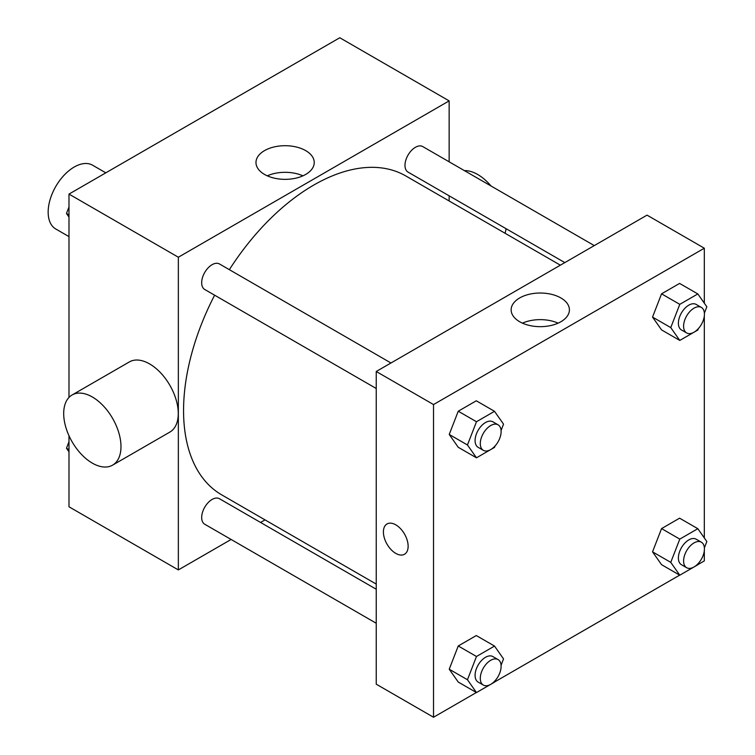 <?xml version="1.0" encoding="UTF-8"?>
<svg xmlns="http://www.w3.org/2000/svg" width="755" height="755" viewBox="0 0 755 755"><rect width="100%" height="100%" fill="white"/><g stroke="black" fill="none" stroke-linecap="round" stroke-linejoin="round"><path stroke-width="1.13" d="M105.813 172.838L92.61 165.213A36.825 21.263 120 0 0 64.232 175.075A36.825 21.263 120 0 0 48.16 212.136A36.825 21.263 120 0 0 55.785 228.991L68.988 236.617M231.115 539.466L178.35 569.921L68.988 506.784L68.988 435.739M68.988 397.432L68.988 194.092L339.788 37.75L449.149 100.887L449.149 161.815M265.033 519.884L260.569 522.46M214.618 295.186A184.116 106.304 120 0 0 183.559 410.569A184.116 106.304 120 0 0 221.687 494.855L376.235 584.087M560.361 265.184L405.803 175.953A184.116 106.304 120 0 0 229.35 269.667M449.149 195.828L449.149 200.981M178.35 569.921L178.35 257.228L449.149 100.887M594.279 245.602L422.762 146.583A14.732 8.503 120 0 0 411.418 150.528A14.732 8.503 120 0 0 404.982 165.354A14.732 8.503 120 0 0 408.04 172.093L564.816 262.608M376.235 589.24L219.46 498.725A14.732 8.503 120 0 0 208.106 502.67A14.732 8.503 120 0 0 201.679 517.486A14.732 8.503 120 0 0 204.728 524.234L376.235 623.252M376.235 388.495L204.728 289.476A14.732 8.503 -60 0 1 204.728 272.461A14.732 8.503 -60 0 1 219.46 263.957L390.967 362.985M178.35 257.228L68.988 194.092M264.505 174.414A29.134 16.818 180 0 1 255.973 162.523A29.134 16.818 180 0 1 285.107 145.706A29.134 16.818 180 0 1 314.24 162.523A29.134 16.818 180 0 1 296.253 178.067A29.134 16.818 180 0 1 264.505 174.414M72.084 394.988L129.369 361.919A40.506 23.386 60 0 1 160.579 372.772A40.506 23.386 60 0 1 178.265 413.532A40.506 23.386 60 0 1 169.875 432.077L112.589 465.146A40.506 23.386 60 0 1 72.084 441.76A40.506 23.386 60 0 1 72.084 394.988A40.506 23.386 60 0 1 103.303 405.841A40.506 23.386 60 0 1 120.979 446.601A40.506 23.386 60 0 1 112.589 465.146M505.038 233.248A40.506 23.386 -120 0 0 506.048 228.68M491.033 185.994A40.506 23.386 -120 0 0 464.382 170.611M267.279 175.83A29.134 16.818 180 0 1 302.934 175.83M476.377 692.514L433.521 717.25L376.235 684.181L376.235 371.488L647.035 215.137L704.321 248.216L704.321 303.18M704.321 550.697L704.321 560.908L697.884 564.627M679.679 575.131L494.572 682.001M661.559 329.907L652.537 317.081L661.559 293.827L679.594 283.418L661.559 293.827L652.537 317.081L661.559 329.907L679.783 340.43L670.761 327.604L679.783 304.35L697.828 293.94L706.84 306.766L704.387 313.108M458.247 682.048L449.225 669.213L458.247 645.969L476.292 635.55L458.247 645.969L449.225 669.213L458.247 682.048L476.481 692.571L467.458 679.736L476.481 656.491L494.516 646.072L503.538 658.907L501.075 665.249M704.321 315.939L704.321 537.947M433.521 717.25L433.521 404.557L704.321 248.216M661.559 564.674L652.537 551.839L661.559 528.594L679.594 518.175L661.559 528.594L652.537 551.839L661.559 564.674L679.783 575.197L670.761 562.362L679.783 539.117L697.828 528.698L706.84 541.533L704.387 547.875M458.247 447.29L449.225 434.455L458.247 411.211L476.292 400.792L458.247 411.211L449.225 434.455L458.247 447.29L476.481 457.813L467.458 444.978L476.481 421.734L494.516 411.315L503.538 424.15L501.075 430.492M433.521 404.557L376.235 371.488M519.685 321.743A29.134 16.818 180 0 1 511.144 309.852A29.134 16.818 180 0 1 540.278 293.025A29.134 16.818 180 0 1 569.412 309.852A29.134 16.818 180 0 1 551.433 325.386A29.134 16.818 180 0 1 519.685 321.743M408.134 546.242A17.488 10.098 60 0 1 404.51 554.255A17.488 10.098 60 0 1 387.022 544.157A17.488 10.098 60 0 1 387.022 523.961A17.488 10.098 60 0 1 400.499 528.642A17.488 10.098 60 0 1 408.134 546.242M404.51 554.255A17.488 10.098 60 0 1 387.022 544.147A17.488 10.098 60 0 1 387.022 523.951M522.451 323.149A29.134 16.818 180 0 1 558.105 323.149M495.072 445.969L494.516 447.394L476.481 457.813M498.064 424.81L492.864 421.809A14.732 8.503 120 0 0 481.511 425.754A14.732 8.503 120 0 0 475.084 440.58A14.732 8.503 120 0 0 478.132 447.319L483.342 450.329A14.732 8.503 120 0 0 498.064 441.826A14.732 8.503 120 0 0 498.064 424.81A14.732 8.503 120 0 0 486.72 428.764A14.732 8.503 120 0 0 480.293 443.581A14.732 8.503 120 0 0 483.342 450.329M467.458 444.978L449.225 434.455M476.481 421.734L458.247 411.211M494.516 411.315L476.292 400.792M698.375 328.595L697.828 330.02L679.783 340.43M701.376 307.436L696.167 304.425A14.732 8.503 120 0 0 684.813 308.38A14.732 8.503 120 0 0 678.386 323.197A14.732 8.503 120 0 0 681.435 329.944L686.644 332.946A14.732 8.503 120 0 0 701.376 324.442A14.732 8.503 120 0 0 701.376 307.436A14.732 8.503 120 0 0 690.023 311.381A14.732 8.503 120 0 0 683.596 326.207A14.732 8.503 120 0 0 686.644 332.946M670.761 327.604L652.537 317.081M679.783 304.35L661.559 293.827M697.828 293.94L679.594 283.418M495.072 680.727L494.516 682.152L476.481 692.571M498.064 659.577L492.864 656.567A14.732 8.503 120 0 0 481.511 660.512A14.732 8.503 120 0 0 475.084 675.338A14.732 8.503 120 0 0 478.132 682.076L483.342 685.087A14.732 8.503 120 0 0 498.064 676.584A14.732 8.503 120 0 0 498.064 659.577A14.732 8.503 120 0 0 486.72 663.522A14.732 8.503 120 0 0 480.293 678.339A14.732 8.503 120 0 0 483.342 685.087M467.458 679.736L449.225 669.213M476.481 656.491L458.247 645.969M494.516 646.072L476.292 635.55M698.375 563.353L697.828 564.778L679.783 575.197M701.376 542.194L696.167 539.193A14.732 8.503 120 0 0 684.813 543.138A14.732 8.503 120 0 0 678.386 557.954A14.732 8.503 120 0 0 681.435 564.702L686.644 567.713A14.732 8.503 120 0 0 701.376 559.2A14.732 8.503 120 0 0 701.376 542.194A14.732 8.503 120 0 0 690.023 546.139A14.732 8.503 120 0 0 683.596 560.965A14.732 8.503 120 0 0 686.644 567.713M670.761 562.362L652.537 551.839M679.783 539.117L661.559 528.594M697.828 528.698L679.594 518.175M68.988 217.053L66.468 213.467L68.988 206.974M75.424 190.373L93.629 179.869M68.988 214.93L66.468 213.467M278.737 72.999L296.941 62.486M68.988 451.82L66.468 448.234L68.988 441.732M68.988 449.687L66.468 448.234"/></g></svg>
